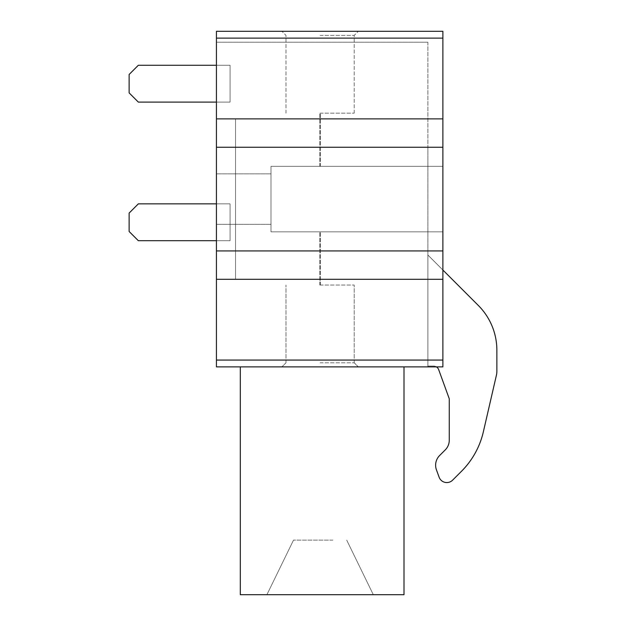 <?xml version="1.0" encoding="UTF-8"?>
<svg xmlns="http://www.w3.org/2000/svg" width="626" height="626" viewBox="0 0 626 626"><rect width="100%" height="100%" fill="white"/><g stroke="black" fill="none" stroke-linecap="round" stroke-linejoin="round"><path stroke-width="0.47" stroke-dasharray="3.13 2.35" d="M427.879 42.216L216.432 42.216L427.879 42.216L427.879 147.251L427.879 42.216M442.879 279.306L427.879 279.306L427.879 360.067L216.432 360.067L216.432 366.883L442.879 366.883L442.879 118.877L216.432 118.877L216.432 279.306L442.879 279.306L442.879 366.883L442.879 279.306L427.879 279.306L427.879 360.067L216.432 360.067L216.432 366.883L240.306 366.883L240.306 594.7L404.005 594.7L404.005 366.883L427.879 366.883L404.005 366.883M294.603 594.7L373.307 594.7L294.603 594.7M216.432 118.877L235.532 118.877L235.532 279.306L235.532 118.877L216.432 118.877L216.432 279.306L235.532 279.306L235.532 118.877L235.532 147.251L216.432 147.251L216.432 31.3L216.432 42.216L216.432 31.3L442.879 31.3L216.432 31.3L442.879 31.3L442.879 118.877L442.879 38.123L442.879 118.877L427.879 118.877L442.879 118.877L442.879 147.251L216.432 147.251L216.432 118.877L216.432 147.251L235.532 147.251L235.532 250.932L216.432 250.932L216.432 147.251L216.432 250.932L235.532 250.932L235.532 279.306L216.432 279.306L216.432 147.251M442.879 360.067L427.879 360.067L427.879 366.883L427.879 360.067L442.879 360.067L216.432 360.067L216.432 366.883L240.306 366.883M427.879 279.306L427.879 147.251L427.879 279.306M496.864 350.208A63.312 63.312 0 0 0 478.319 305.457L427.879 255.025L427.879 366.038L433.552 366.038A5.454 5.454 0 0 1 438.677 369.63L449.265 398.778L449.265 440.235A13.639 13.639 0 0 1 445.266 449.883L439.616 455.532A13.639 13.639 0 0 0 436.447 469.852L439.116 477.184A8.185 8.185 0 0 0 452.59 480.173L461.456 471.315A81.849 81.849 0 0 0 483.35 431.83L496.457 375.029A16.37 16.37 0 0 0 496.872 371.343L496.864 350.208A63.312 63.312 0 0 0 478.319 305.457L427.879 255.025L427.879 366.038L433.552 366.038A5.454 5.454 0 0 1 436.471 366.883A5.454 5.454 0 0 0 433.552 366.038A5.454 5.454 0 0 1 438.677 369.63L449.265 398.778L449.265 440.235A13.639 13.639 0 0 1 445.266 449.883L439.616 455.532A13.639 13.639 0 0 0 436.447 469.852L439.116 477.184A8.185 8.185 0 0 0 452.59 480.173L461.456 471.315A81.849 81.849 0 0 0 483.35 431.83L496.457 375.029A16.37 16.37 0 0 0 496.872 371.343L496.864 350.208A63.312 63.312 0 0 0 478.319 305.457L427.879 255.025L427.879 366.038L433.552 366.038L427.879 366.038L427.879 255.025L442.879 270.025M439.616 455.532A13.639 13.639 0 0 0 436.447 469.852M439.116 477.184A8.185 8.185 0 0 0 452.59 480.173M438.677 369.63L449.265 398.778L449.265 440.235M496.457 375.029A16.37 16.37 0 0 0 496.872 371.343M483.35 431.83A81.849 81.849 0 0 1 461.456 471.315M332.86 540.136L293.508 540.136L332.86 540.136M442.879 231.831L270.995 231.831L270.995 166.352L270.995 231.831L442.879 231.831L270.995 231.831L270.995 166.352L270.995 231.831L442.879 231.831L442.879 166.352L270.995 166.352L442.879 166.352L442.879 231.831L442.879 166.352L270.995 166.352L442.879 166.352L442.879 231.831M270.995 199.091L270.995 224.327L270.995 199.091M216.432 199.091L216.432 224.327L216.432 199.091M320.105 113.149L354.214 113.149L320.105 113.149M320.105 285.033L354.214 285.033L320.105 285.033M216.432 360.067L216.432 366.883L442.879 366.883L216.432 366.883L216.432 250.932L442.879 250.932L442.879 147.251L427.879 147.251L442.879 147.251L442.879 118.877M442.879 250.932L427.879 250.932L442.879 250.932L442.879 147.251M320.105 366.883L358.307 366.883L320.105 366.883M320.105 362.79L354.214 362.79L320.105 362.79M320.105 31.3L358.307 31.3L320.105 31.3M320.105 35.392L354.214 35.392L320.105 35.392M216.432 279.306L216.432 250.932M216.432 102.101L138.33 102.101L129.128 92.891L138.33 102.101L230.071 102.101L138.33 102.101L129.128 92.891L138.33 102.101L230.071 102.101L138.33 102.101L129.128 92.891L138.33 102.101L230.071 102.101L138.33 102.101L129.128 92.891L138.33 102.101L230.071 102.101L138.33 102.101L129.128 92.891L138.33 102.101L230.071 102.101L138.33 102.101L129.128 92.891L138.33 102.101L230.071 102.101L138.33 102.101L129.128 92.891L138.33 102.101L230.071 102.101L138.33 102.101L129.128 92.891L138.33 102.101L230.071 102.101L138.33 102.101L129.128 92.891L138.33 102.101L230.071 102.101L138.33 102.101L129.128 92.891L138.33 102.101L230.071 102.101L138.33 102.101L129.128 92.891L138.33 102.101L230.071 102.101L138.33 102.101L129.128 92.891L138.33 102.101L230.071 102.101L138.33 102.101L129.128 92.891L138.33 102.101L230.071 102.101L216.432 102.101L230.071 102.101L216.432 102.101L230.071 102.101L216.432 102.101L230.071 102.101L216.432 102.101L230.071 102.101L216.432 102.101L230.071 102.101L216.432 102.101L230.071 102.101L216.432 102.101L230.071 102.101L216.432 102.101L230.071 102.101L216.432 102.101L230.071 102.101L216.432 102.101L230.071 102.101L216.432 102.101L230.071 102.101L216.432 102.101L230.071 102.101L216.432 102.101L230.071 102.101L216.432 102.101L216.432 65.268L230.071 65.268L230.071 102.101L230.071 65.268L216.432 65.268L230.071 65.268L230.071 102.101L230.071 65.268L216.432 65.268L230.071 65.268L230.071 102.101L230.071 65.268L216.432 65.268L230.071 65.268L230.071 102.101L230.071 65.268L216.432 65.268L230.071 65.268L230.071 102.101L230.071 65.268L216.432 65.268L230.071 65.268L230.071 102.101L230.071 65.268L216.432 65.268L230.071 65.268L230.071 102.101L230.071 65.268L216.432 65.268L230.071 65.268L230.071 102.101L230.071 65.268L216.432 65.268L230.071 65.268L230.071 102.101L230.071 65.268L216.432 65.268L230.071 65.268L230.071 102.101L230.071 65.268L216.432 65.268L230.071 65.268L230.071 102.101L230.071 65.268L216.432 65.268L230.071 65.268L230.071 102.101L230.071 65.268L216.432 65.268L230.071 65.268L230.071 102.101L230.071 65.268L216.432 65.268L230.071 65.268L230.071 102.101L230.071 65.268L216.432 65.268L230.071 65.268L230.071 102.101L230.071 65.268L138.33 65.268L230.071 65.268L230.071 102.101L230.071 65.268L138.33 65.268L129.128 74.478L129.128 92.891L129.128 74.478L138.33 65.268L230.071 65.268L230.071 102.101L230.071 65.268L138.33 65.268L129.128 74.478L129.128 92.891L129.128 74.478L138.33 65.268L230.071 65.268L230.071 102.101L230.071 65.268L138.33 65.268L129.128 74.478L129.128 92.891L129.128 74.478L138.33 65.268L230.071 65.268L230.071 102.101L230.071 65.268L138.33 65.268L129.128 74.478L129.128 92.891L129.128 74.478L138.33 65.268L230.071 65.268L230.071 102.101L230.071 65.268L138.33 65.268L129.128 74.478L129.128 92.891L129.128 74.478L138.33 65.268L230.071 65.268L230.071 102.101L230.071 65.268L138.33 65.268L129.128 74.478L129.128 92.891L129.128 74.478L138.33 65.268L230.071 65.268L230.071 102.101L230.071 65.268L138.33 65.268L129.128 74.478L129.128 92.891L129.128 74.478L138.33 65.268L230.071 65.268L230.071 102.101L230.071 65.268L138.33 65.268L129.128 74.478L129.128 92.891L129.128 74.478L138.33 65.268L230.071 65.268L230.071 102.101L230.071 65.268L138.33 65.268L129.128 74.478L129.128 92.891L129.128 74.478L138.33 65.268L230.071 65.268L230.071 102.101L230.071 65.268L138.33 65.268L129.128 74.478L129.128 92.891L129.128 74.478L138.33 65.268L230.071 65.268L230.071 102.101L230.071 65.268L138.33 65.268L129.128 74.478L129.128 92.891L129.128 74.478L138.33 65.268L230.071 65.268L230.071 102.101L230.071 65.268L138.33 65.268L129.128 74.478L129.128 92.891L129.128 74.478L138.33 65.268L230.071 65.268L230.071 102.101L230.071 65.268L138.33 65.268L129.128 74.478L129.128 92.891L129.128 74.478L138.33 65.268L129.128 74.478L129.128 92.891L138.33 102.101L230.071 102.101L216.432 102.101L216.432 65.268M216.432 240.697L138.33 240.697L129.128 231.495L138.33 240.697L230.071 240.697L138.33 240.697L129.128 231.495L138.33 240.697L230.071 240.697L138.33 240.697L129.128 231.495L138.33 240.697L230.071 240.697L138.33 240.697L129.128 231.495L138.33 240.697L230.071 240.697L138.33 240.697L129.128 231.495L138.33 240.697L230.071 240.697L138.33 240.697L129.128 231.495L138.33 240.697L230.071 240.697L138.33 240.697L129.128 231.495L138.33 240.697L230.071 240.697L138.33 240.697L129.128 231.495L138.33 240.697L230.071 240.697L138.33 240.697L129.128 231.495L138.33 240.697L230.071 240.697L138.33 240.697L129.128 231.495L138.33 240.697L230.071 240.697L138.33 240.697L129.128 231.495L138.33 240.697L230.071 240.697L138.33 240.697L129.128 231.495L138.33 240.697L230.071 240.697L138.33 240.697L129.128 231.495L138.33 240.697L230.071 240.697L216.432 240.697L230.071 240.697L216.432 240.697L230.071 240.697L216.432 240.697L230.071 240.697L216.432 240.697L230.071 240.697L216.432 240.697L230.071 240.697L216.432 240.697L230.071 240.697L216.432 240.697L230.071 240.697L216.432 240.697L230.071 240.697L216.432 240.697L230.071 240.697L216.432 240.697L230.071 240.697L216.432 240.697L230.071 240.697L216.432 240.697L230.071 240.697L216.432 240.697L230.071 240.697L216.432 240.697L216.432 203.865L230.071 203.865L230.071 240.697L230.071 203.865L216.432 203.865L230.071 203.865L230.071 240.697L230.071 203.865L216.432 203.865L230.071 203.865L230.071 240.697L230.071 203.865L216.432 203.865L230.071 203.865L230.071 240.697L230.071 203.865L216.432 203.865L230.071 203.865L230.071 240.697L230.071 203.865L216.432 203.865L230.071 203.865L230.071 240.697L230.071 203.865L216.432 203.865L230.071 203.865L230.071 240.697L230.071 203.865L216.432 203.865L230.071 203.865L230.071 240.697L230.071 203.865L216.432 203.865L230.071 203.865L230.071 240.697L230.071 203.865L216.432 203.865L230.071 203.865L230.071 240.697L230.071 203.865L216.432 203.865L230.071 203.865L230.071 240.697L230.071 203.865L216.432 203.865L230.071 203.865L230.071 240.697L230.071 203.865L216.432 203.865L230.071 203.865L230.071 240.697L230.071 203.865L216.432 203.865L230.071 203.865L230.071 240.697L230.071 203.865L216.432 203.865L230.071 203.865L230.071 240.697L230.071 203.865L138.33 203.865L230.071 203.865L230.071 240.697L230.071 203.865L138.33 203.865L129.128 213.075L129.128 231.495L129.128 213.075L138.33 203.865L230.071 203.865L230.071 240.697L230.071 203.865L138.33 203.865L129.128 213.075L129.128 231.495L129.128 213.075L138.33 203.865L230.071 203.865L230.071 240.697L230.071 203.865L138.33 203.865L129.128 213.075L129.128 231.495L129.128 213.075L138.33 203.865L230.071 203.865L230.071 240.697L230.071 203.865L138.33 203.865L129.128 213.075L129.128 231.495L129.128 213.075L138.33 203.865L230.071 203.865L230.071 240.697L230.071 203.865L138.33 203.865L129.128 213.075L129.128 231.495L129.128 213.075L138.33 203.865L230.071 203.865L230.071 240.697L230.071 203.865L138.33 203.865L129.128 213.075L129.128 231.495L129.128 213.075L138.33 203.865L230.071 203.865L230.071 240.697L230.071 203.865L138.33 203.865L129.128 213.075L129.128 231.495L129.128 213.075L138.33 203.865L230.071 203.865L230.071 240.697L230.071 203.865L138.33 203.865L129.128 213.075L129.128 231.495L129.128 213.075L138.33 203.865L230.071 203.865L230.071 240.697L230.071 203.865L138.33 203.865L129.128 213.075L129.128 231.495L129.128 213.075L138.33 203.865L230.071 203.865L230.071 240.697L230.071 203.865L138.33 203.865L129.128 213.075L129.128 231.495L129.128 213.075L138.33 203.865L230.071 203.865L230.071 240.697L230.071 203.865L138.33 203.865L129.128 213.075L129.128 231.495L129.128 213.075L138.33 203.865L230.071 203.865L230.071 240.697L230.071 203.865L138.33 203.865L129.128 213.075L129.128 231.495L129.128 213.075L138.33 203.865L230.071 203.865L230.071 240.697L230.071 203.865L138.33 203.865L129.128 213.075L129.128 231.495L129.128 213.075L138.33 203.865L129.128 213.075L129.128 231.495L138.33 240.697L230.071 240.697L216.432 240.697L216.432 203.865M442.879 38.123L216.432 38.123M293.508 540.136L266.903 594.7L293.508 540.136M346.71 540.136L373.307 594.7L346.71 540.136M270.995 224.327L216.432 224.327L270.995 224.327M270.995 173.856L216.432 173.856L270.995 173.856M320.379 285.033L320.379 231.831L320.379 285.033M319.831 285.033L319.831 231.831L319.831 285.033M319.831 166.352L319.831 113.149L319.831 166.352M320.379 166.352L320.379 113.149L320.379 166.352M286.004 362.79L286.004 285.033L286.004 362.79L281.911 366.883L286.004 362.79M354.214 362.79L354.214 285.033L354.214 362.79L358.307 366.883L354.214 362.79M286.004 113.149L286.004 35.392L281.911 31.3L286.004 35.392L286.004 113.149M354.214 113.149L354.214 35.392L358.307 31.3L354.214 35.392L354.214 113.149"/><path stroke-width="0.94" d="M404.005 366.883L404.005 594.7L240.306 594.7L240.306 366.883M439.616 455.532L445.266 449.883A13.639 13.639 0 0 0 449.265 440.235A13.639 13.639 0 0 1 445.266 449.883L439.616 455.532A13.639 13.639 0 0 0 436.447 469.852L439.116 477.184A8.185 8.185 0 0 0 452.59 480.173L461.456 471.315A81.849 81.849 0 0 0 483.35 431.83L496.457 375.029A16.37 16.37 0 0 0 496.872 371.343L496.864 350.208A63.312 63.312 0 0 0 478.319 305.457L442.879 270.025M438.677 369.63A5.454 5.454 0 0 0 436.471 366.883A5.454 5.454 0 0 1 438.677 369.63L449.265 398.778L449.265 440.235M436.447 469.852L439.116 477.184M496.872 371.343L496.864 350.208M483.35 431.83L496.457 375.029M452.59 480.173L461.456 471.315M216.432 38.123L216.432 31.3L442.879 31.3L442.879 118.877L216.432 118.877L216.432 38.123L442.879 38.123M216.432 279.306L216.432 366.883L442.879 366.883L442.879 279.306L216.432 279.306L216.432 118.877M442.879 279.306L442.879 147.251L216.432 147.251M442.879 147.251L442.879 118.877M442.879 250.932L216.432 250.932M216.432 65.268L138.33 65.268L129.128 74.478L129.128 92.891L138.33 102.101L216.432 102.101M216.432 203.865L138.33 203.865L129.128 213.075L129.128 231.495L138.33 240.697L216.432 240.697M216.432 360.067L442.879 360.067"/></g></svg>
